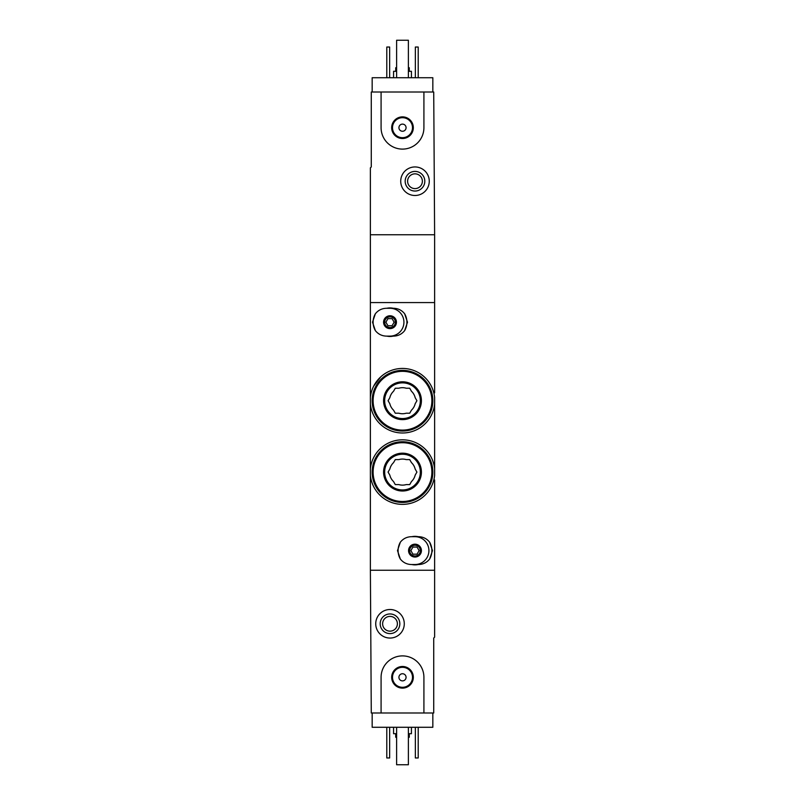 <?xml version="1.0" encoding="UTF-8"?>
<svg xmlns="http://www.w3.org/2000/svg" width="805" height="805" viewBox="0 0 805 805"><rect width="100%" height="100%" fill="white"/><g stroke="black" fill="none" stroke-linecap="round" stroke-linejoin="round"><path stroke-width="1.21" d="M434.62 408.568L434.62 404.11A32.301 32.301 0 0 1 370.381 404.11L370.381 397.328A32.301 32.301 0 0 1 434.62 397.328L434.62 475.483A32.301 32.301 0 0 1 370.381 475.483L370.381 468.701A32.301 32.301 0 0 1 434.62 468.701L434.62 464.244M380.866 376.73L373.741 386.018M434.62 479.951L434.62 637.158L433.724 638.053L433.724 712.999L423.913 712.999L423.913 677.307A21.413 21.413 0 0 0 402.5 655.894A21.413 21.413 0 0 0 381.087 677.307L381.087 712.999L371.276 712.999L370.381 570.242L434.62 570.242L370.381 570.242L370.381 475.483M370.381 397.328L370.381 167.843L371.276 166.947L371.276 92.001L381.087 92.001L381.087 127.693A21.413 21.413 0 0 0 402.5 149.106A21.413 21.413 0 0 0 423.913 127.693L423.913 92.001L433.724 92.001L434.62 234.758L370.381 234.758L434.62 234.758L434.62 302.569L370.381 302.569L434.62 302.569L434.62 392.86M370.381 404.11L370.381 468.701M434.62 444.259L434.62 428.552M432.838 712.999L432.838 727.277L372.162 727.277L372.162 712.999M395.718 733.697L395.718 737.269L396.613 737.269M408.387 737.269L409.282 737.269L409.282 733.697M393.575 727.277L393.575 733.697L396.613 733.697M408.387 733.697L411.425 733.697L411.425 727.277M418.208 727.277L418.208 757.968L415.35 757.968L415.35 727.277M389.65 727.277L389.65 757.968L386.792 757.968L386.792 727.277M375.734 623.774A14.279 14.279 0 0 1 397.147 611.418A14.279 14.279 0 0 1 397.147 636.141A14.279 14.279 0 0 1 375.734 623.774M380.191 623.774A9.811 9.811 0 0 1 394.913 615.272A9.811 9.811 0 0 1 394.913 632.277A9.811 9.811 0 0 1 380.191 623.774M382.627 623.774A7.376 7.376 0 0 1 393.695 617.385A7.376 7.376 0 0 1 393.695 630.164A7.376 7.376 0 0 1 382.627 623.774M408.387 727.277L408.387 764.75L396.613 764.75L396.613 727.277M381.087 712.999L423.913 712.999M391.683 677.307A10.817 10.817 0 0 1 407.914 667.939A10.817 10.817 0 0 1 407.914 686.675A10.817 10.817 0 0 1 391.683 677.307M398.928 677.307A3.572 3.572 0 0 1 404.281 674.218A3.572 3.572 0 0 1 404.281 680.406A3.572 3.572 0 0 1 398.928 677.307M392.508 677.307A9.992 9.992 0 0 1 407.501 668.653A9.992 9.992 0 0 1 407.501 685.961A9.992 9.992 0 0 1 392.508 677.307M372.162 92.001L372.162 77.723L432.838 77.723L432.838 92.001M409.282 71.303L409.282 67.731L408.387 67.731M396.613 67.731L395.718 67.731L395.718 71.303M411.425 77.723L411.425 71.303L408.387 71.303M396.613 71.303L393.575 71.303L393.575 77.723M386.792 77.723L386.792 47.032L389.65 47.032L389.65 77.723M415.35 77.723L415.35 47.032L418.208 47.032L418.208 77.723M429.266 181.226A14.279 14.279 0 0 1 407.853 193.582A14.279 14.279 0 0 1 407.853 168.859A14.279 14.279 0 0 1 429.266 181.226M424.809 181.226A9.811 9.811 0 0 1 410.087 189.728A9.811 9.811 0 0 1 410.087 172.723A9.811 9.811 0 0 1 424.809 181.226M422.373 181.226A7.376 7.376 0 0 1 411.305 187.615A7.376 7.376 0 0 1 411.305 174.836A7.376 7.376 0 0 1 422.373 181.226M396.613 77.723L396.613 40.25L408.387 40.25L408.387 77.723M423.913 92.001L381.087 92.001M413.317 127.693A10.817 10.817 0 0 1 397.086 137.061A10.817 10.817 0 0 1 397.086 118.325A10.817 10.817 0 0 1 413.317 127.693M406.072 127.693A3.572 3.572 0 0 1 400.719 130.782A3.572 3.572 0 0 1 400.719 124.594A3.572 3.572 0 0 1 406.072 127.693M412.492 127.693A9.992 9.992 0 0 1 397.499 136.347A9.992 9.992 0 0 1 397.499 119.039A9.992 9.992 0 0 1 412.492 127.693M411.425 564.526C406.877 564.416 403.184 562.584 400.347 559.042A16.895 16.895 0 0 1 400.347 542.188C403.184 538.646 406.877 536.814 411.425 536.694L418.56 536.694C423.098 536.814 426.791 538.636 429.639 542.188A16.895 16.895 0 0 1 429.639 559.042C426.791 562.584 423.098 564.416 418.56 564.526L411.425 564.526M414.988 557.04A6.42 6.42 0 0 1 409.423 547.4A6.42 6.42 0 0 1 420.552 547.4A6.42 6.42 0 0 1 414.988 557.04M400.347 542.188L397.499 550.61L400.347 559.042M429.639 559.042L432.476 550.61L429.639 542.188M414.988 555.963A5.353 5.353 0 0 1 410.359 547.933A5.353 5.353 0 0 1 419.626 547.933A5.353 5.353 0 0 1 414.988 555.963A5.353 5.353 0 0 1 410.359 547.933A5.353 5.353 0 0 1 419.626 547.933A5.353 5.353 0 0 1 414.988 555.963A5.353 5.353 0 0 1 410.359 547.933A5.353 5.353 0 0 1 419.626 547.933A5.353 5.353 0 0 1 414.988 555.963M412.935 554.182L417.05 554.182L419.113 550.61L417.05 547.048L412.935 547.048L410.872 550.61L412.935 554.182M414.988 536.694A13.916 13.916 0 0 1 428.914 550.61A13.916 13.916 0 0 1 414.988 564.526M418.167 564.526A14.279 14.279 0 0 1 411.818 564.526M411.818 536.694A14.279 14.279 0 0 1 418.167 536.694M386.44 336.118C381.902 335.997 378.209 334.166 375.361 330.624A16.895 16.895 0 0 1 375.361 313.769C378.209 310.227 381.902 308.396 386.44 308.275L393.575 308.275C398.123 308.396 401.816 310.227 404.653 313.769A16.895 16.895 0 0 1 404.653 330.624C401.816 334.166 398.123 335.997 393.575 336.118L386.44 336.118M390.012 328.621A6.42 6.42 0 0 1 384.448 318.981A6.42 6.42 0 0 1 395.577 318.981A6.42 6.42 0 0 1 390.012 328.621M375.361 313.769L372.524 322.201L375.361 330.624M404.653 330.624L407.501 322.201L404.653 313.769M390.012 327.555A5.353 5.353 0 0 1 385.374 319.525A5.353 5.353 0 0 1 394.641 319.525A5.353 5.353 0 0 1 390.012 327.555A5.353 5.353 0 0 1 385.374 319.525A5.353 5.353 0 0 1 394.641 319.525A5.353 5.353 0 0 1 390.012 327.555A5.353 5.353 0 0 1 385.374 319.525A5.353 5.353 0 0 1 394.641 319.525A5.353 5.353 0 0 1 390.012 327.555M387.95 325.763L392.065 325.763L394.128 322.201L392.065 318.629L387.95 318.629L385.887 322.201L387.95 325.763M390.012 308.275A13.916 13.916 0 0 1 403.929 322.201A13.916 13.916 0 0 1 390.012 336.118M393.182 336.118A14.279 14.279 0 0 1 386.833 336.118M386.833 308.275A14.279 14.279 0 0 1 393.182 308.275M398.807 484.59A13.031 13.031 0 0 0 406.193 484.59L409.715 484.59L411.466 481.541A13.031 13.031 0 0 0 415.169 475.141L416.92 472.092L415.169 469.053A13.031 13.031 0 0 0 411.466 462.644L409.715 459.605L406.193 459.605A13.031 13.031 0 0 0 398.807 459.605L395.285 459.605L393.534 462.644A13.031 13.031 0 0 0 389.831 469.053L388.08 472.092L389.831 475.141A13.031 13.031 0 0 0 393.534 481.541L395.285 484.59L398.807 484.59M402.5 502.431A30.338 30.338 0 0 0 428.773 456.928A30.338 30.338 0 0 0 376.227 456.928A30.338 30.338 0 0 0 402.5 502.431M402.5 502.079A29.976 29.976 0 0 0 428.461 457.109A29.976 29.976 0 0 0 376.539 457.109A29.976 29.976 0 0 0 402.5 502.079A29.976 29.976 0 0 0 428.461 457.109A29.976 29.976 0 0 0 376.539 457.109A29.976 29.976 0 0 0 402.5 502.079M402.5 491.01A18.918 18.918 0 0 0 418.882 462.634A18.918 18.918 0 0 0 386.118 462.634A18.918 18.918 0 0 0 402.5 491.01M402.5 489.943A17.841 17.841 0 0 0 417.956 463.177A17.841 17.841 0 0 0 387.044 463.177A17.841 17.841 0 0 0 402.5 489.943A17.841 17.841 0 0 0 417.956 463.177A17.841 17.841 0 0 0 387.044 463.177A17.841 17.841 0 0 0 402.5 489.943M398.807 413.207A13.031 13.031 0 0 0 406.193 413.207L409.715 413.207L411.466 410.158A13.031 13.031 0 0 0 415.169 403.758L416.92 400.719L415.169 397.67A13.031 13.031 0 0 0 411.466 391.27L409.715 388.221L406.193 388.221A13.031 13.031 0 0 0 398.807 388.221L395.285 388.221L393.534 391.27A13.031 13.031 0 0 0 389.831 397.67L388.08 400.719L389.831 403.758A13.031 13.031 0 0 0 393.534 410.158L395.285 413.207L398.807 413.207M402.5 431.047A30.338 30.338 0 0 0 428.773 385.545A30.338 30.338 0 0 0 376.227 385.545A30.338 30.338 0 0 0 402.5 431.047M402.5 430.695A29.976 29.976 0 0 0 428.461 385.726A29.976 29.976 0 0 0 376.539 385.726A29.976 29.976 0 0 0 402.5 430.695A29.976 29.976 0 0 0 428.461 385.726A29.976 29.976 0 0 0 376.539 385.726A29.976 29.976 0 0 0 402.5 430.695M402.5 419.626A18.918 18.918 0 0 0 418.882 391.26A18.918 18.918 0 0 0 386.118 391.26A18.918 18.918 0 0 0 402.5 419.626M402.5 418.56A17.841 17.841 0 0 0 417.956 391.794A17.841 17.841 0 0 0 387.044 391.794A17.841 17.841 0 0 0 402.5 418.56A17.841 17.841 0 0 0 417.956 391.794A17.841 17.841 0 0 0 387.044 391.794A17.841 17.841 0 0 0 402.5 418.56M402.5 501.485A29.393 29.393 0 0 0 427.948 457.401A29.393 29.393 0 0 0 377.052 457.401A29.393 29.393 0 0 0 402.5 501.485M402.5 430.101A29.393 29.393 0 0 0 427.948 386.018A29.393 29.393 0 0 0 377.052 386.018A29.393 29.393 0 0 0 402.5 430.101"/></g></svg>
